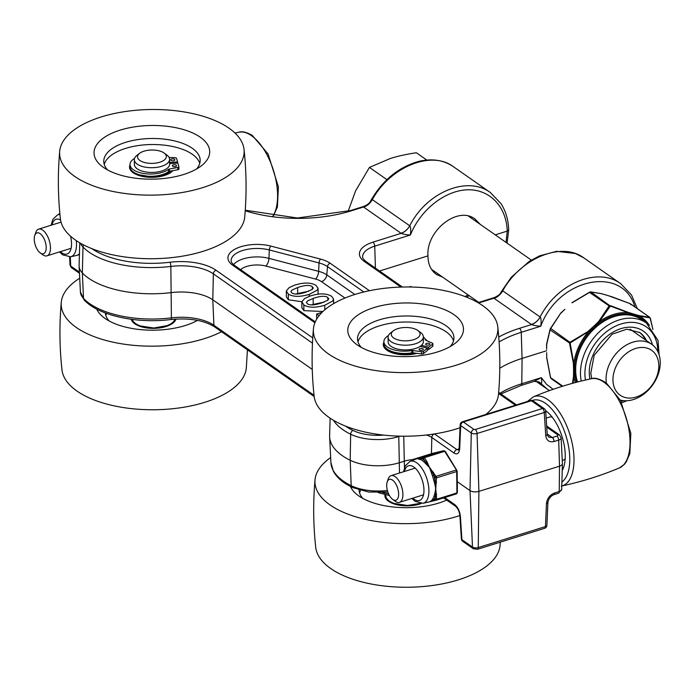 <?xml version="1.0" encoding="UTF-8"?>
<svg xmlns="http://www.w3.org/2000/svg" width="695" height="695" viewBox="0 0 695 695"><rect width="100%" height="100%" fill="white"/><g stroke="black" fill="none" stroke-linecap="round" stroke-linejoin="round"><path stroke-width="1.04" d="M544.645 528.296A3.214 3.214 0 0 0 546.895 525.377A3.214 1.52 -177.5 0 1 545.445 526.567A3.214 1.546 72.6 0 1 544.645 528.296L477.456 549.293A3.214 1.546 -107.4 0 0 478.264 547.556L478.898 491.382L477.065 433.489L544.255 412.491A3.214 1.46 -3.7 0 0 545.697 411.153A3.214 3.214 0 0 0 544.333 408.73A3.214 2.389 125 0 0 542.465 408.512A3.214 1.546 72.6 0 1 544.255 412.491L545.749 435.678C546.531 440.578 549.302 442.533 554.071 441.525L558.693 440.083A5.412 2.511 -0.6 0 0 561.134 437.902L562.42 463.608A6.429 2.98 179.4 0 1 562.42 463.713A6.429 2.98 179.4 0 1 559.518 466.189L478.898 491.382A6.429 2.98 179.4 0 1 470.002 490.601L456.797 481.366M442.802 277.236L436.364 274.386C430.804 270.294 427.998 264.126 427.955 255.873C426.061 230.532 458.005 205.572 475.05 219.081L480.184 224.32M427.955 255.873L379.531 271.007M411.275 287.018L410.919 286.444L410.05 287M363.641 207.093A12.858 9.556 125 0 0 372.32 199.621L372.294 199.604A12.858 9.66 -54 0 1 363.52 206.997L401.171 233.338C402.909 234.154 405.976 234.702 410.38 235.006L411.788 231.748C422.803 207.657 446.816 189.874 468.465 189.778C490.14 189.587 506.559 207.093 507.237 231.105L506.038 242.407M468.074 294.906L465.033 296.557M401.041 233.251A12.858 9.556 125 0 0 409.729 225.779C426.634 192.141 467.474 175.331 490.409 192.567L501.086 203.765C505.821 211.245 508.349 219.924 508.688 229.81L507.237 231.105L495.24 234.849M531.44 324.461A12.858 9.556 125 0 0 540.128 316.981L502.728 290.823A12.858 9.556 -55 0 1 494.041 298.294L531.571 324.548C533.308 325.356 536.384 325.912 540.779 326.207C558.346 277.991 622.729 264.821 634.926 306.947M546.644 350.74L522.075 358.42A89.985 41.752 -0.6 0 0 499.792 368.246M288.295 294.081C293.09 296.965 300.066 297.078 309.24 294.402L317.224 290.128L318.041 288.225L316.069 285.428C310.847 282.326 303.628 282.257 294.419 285.237L289.103 287.669L286.34 290.866L288.295 294.081L288.356 299.771L286.366 296.947L286.305 291.248M312.264 286.635L313.254 288.008L312.22 289.433L305.583 292.282C298.833 294.393 294.263 294.611 291.865 292.934L290.875 291.553L292.039 290.041L297.616 287.565C304.844 285.098 309.727 284.785 312.264 286.635L312.29 289.389M318.041 288.225L318.084 294.202M301.856 301.752L288.356 299.771M308.728 291.188L295.505 294.02M318.762 316.086L319.214 315.504M322.072 312.333L316.633 314.027L318.762 315.521M316.685 319.144L316.633 314.027M331.593 296.287C326.372 293.186 319.153 293.116 309.944 296.096L304.627 298.529L301.865 301.717L303.819 304.931C308.615 307.824 315.591 307.937 324.765 305.261L332.749 300.987L333.565 299.085L331.593 296.287M322.914 311.508L303.88 310.63L301.891 307.807L301.83 302.108M324.252 302.047L311.03 304.879M313.141 298.424C320.36 295.957 325.251 295.644 327.788 297.495L328.778 298.867L327.745 300.292L321.107 303.142C314.357 305.244 309.788 305.461 307.39 303.793L306.399 302.412L307.564 300.9L313.141 298.424L313.193 304.115M538.173 381.555L540.849 383.423C541.839 383.779 541.996 381.85 541.318 377.646L534.299 381.32L520.989 385.49A3.214 1.546 -107.4 0 0 521.789 383.753L522.075 358.42L521.25 332.314A3.214 1.546 -107.4 0 0 519.46 328.335L531.571 324.548A12.858 9.443 123.9 0 0 540.154 317.007L540.128 316.981C557.034 283.343 597.874 266.533 620.809 283.769L583.731 257.836L575.46 253.536L556.599 251.329L539.546 255.864L529.147 261.45L511.268 277.253L501.217 291.848C500.374 294.02 498.037 295.94 494.188 297.616L494.041 298.294M583.731 257.836C561.769 241.287 520.764 257.984 502.728 290.823L502.694 290.814A12.858 9.66 -54 0 1 493.919 298.207L478.594 302.994M499.097 342.01A91.002 42.221 179.4 0 1 521.25 332.314L540.779 326.207C541.362 321.316 541.153 318.249 540.154 317.007M502.694 290.814L501.225 291.831M540.849 383.423A12.858 9.443 123.9 0 0 539.511 382.233L539.572 382.285A12.858 9.556 125 0 1 540.823 383.405L547.634 389.461M372.294 199.604L370.817 200.638C369.975 202.818 367.629 204.738 363.789 206.406L363.52 206.997L351.401 210.785A3.214 1.546 -107.4 0 0 350.471 210.568L363.78 206.406M372.937 242.164A29.937 13.891 -0.6 0 0 364.319 261.468A3.214 2.389 125 0 1 366.187 261.676C363.424 259.313 362.251 257.715 362.668 256.898A26.723 12.397 179.4 0 1 374.727 246.143A3.214 1.546 -107.4 0 0 372.937 242.164L401.171 233.338A12.858 9.443 123.9 0 0 409.746 225.797L372.32 199.621C390.364 166.774 431.369 150.077 453.331 166.635L453.375 166.661C443.662 160.111 432.273 158.321 419.207 161.275C398.895 166.843 382.763 179.953 370.826 200.612M375.422 268.14L374.727 246.143L410.38 235.006C410.962 230.114 410.754 227.048 409.746 225.797M534.299 381.32L539.363 382.154M411.006 287.018L410.919 286.444L409.164 286.992M458.613 450.056L456.884 449.587A3.214 2.389 125 0 0 454.226 453.175C457.353 454.878 459.178 453.331 459.69 448.544A3.214 1.52 2.5 0 1 459.169 447.658L458.691 450.039M546.895 525.377L547.912 502.416A3.214 1.52 -177.5 0 1 546.461 503.606L545.445 526.567L478.264 547.556A4.179 1.937 179.4 0 1 472.478 547.043L461.906 539.65L460.403 516.472C459.786 511.216 457.901 507.272 454.765 504.613L444.652 497.551M459.882 515.647A3.214 1.46 -3.7 0 0 459.882 515.733A3.214 1.46 -3.7 0 0 460.403 516.472M461.384 538.92A3.214 1.46 -3.7 0 0 461.906 539.65A3.214 2.389 -55 0 0 462.748 541.344A3.214 3.214 0 0 1 461.384 538.92L459.882 515.733C459.464 511.737 458.04 508.601 455.616 506.316A3.214 2.389 -55 0 1 455.607 506.307A3.214 2.389 -55 0 1 454.765 504.613M545.749 435.678A3.214 1.46 -3.7 0 0 547.2 434.34L545.697 411.153M546.73 427.13L557.538 434.688A2.198 1.025 179.4 0 1 556.904 436.104L552.282 437.546L548.485 437.086M462.436 421.778A3.214 3.214 0 0 0 460.186 424.697A3.214 1.52 2.5 0 0 460.707 425.583A3.214 2.389 -55 0 1 463.365 421.995A3.214 1.546 -107.4 0 0 462.436 421.778L530.433 400.529A3.214 1.546 72.6 0 1 531.362 400.746A3.214 2.389 -55 0 1 533.23 400.963A3.214 3.214 0 0 0 530.433 400.529M414.159 459.725A1.025 0.904 -103.3 0 1 414.733 459.108L412.222 459.699A19.286 8.948 -0.6 0 0 404.533 461.124L399.608 462.661A38.564 17.896 179.4 0 1 350.193 460.272A77.128 35.784 179.4 0 1 329.63 436.938A77.128 35.784 179.4 0 1 329.621 435.626L330.125 418.173M312.264 369.401L212.792 299.823A38.564 17.896 -0.6 0 0 171.361 292.595A77.128 35.784 179.4 0 1 82.34 272.935A38.564 17.896 179.4 0 1 79.108 266.194A38.564 17.896 179.4 0 1 79.1 265.542L79.76 242.816M174.184 164.75A2.111 0.982 179.4 0 1 176.565 165.697A2.111 0.982 179.4 0 1 174.471 166.696A2.111 0.982 179.4 0 1 172.351 165.74A2.111 0.982 179.4 0 1 174.184 164.75M172.525 158.851A2.111 0.982 179.4 0 1 174.905 159.798A2.111 0.982 179.4 0 1 172.812 160.797A2.111 0.982 179.4 0 1 170.692 159.841A2.111 0.982 179.4 0 1 172.525 158.851M169.38 169.015A1.607 0.747 -0.6 0 0 168.59 169.319L168.616 171.604A1.607 0.747 179.4 0 1 169.398 171.291L169.38 169.015L177.851 167.434A1.607 0.747 179.4 0 0 178.884 166.722A1.607 0.747 179.4 0 0 178.867 166.635L177.868 163.056L169.623 163.62M169.606 162.465L177.546 161.926L177.564 163.082M177.546 161.926L176.547 158.347A1.607 0.747 179.4 0 0 175.123 157.713L169.076 157.461M168.59 169.319A20.893 9.695 179.4 0 1 145.168 173.698A20.893 9.695 179.4 0 1 129.991 164.55A20.893 9.695 179.4 0 1 134.535 158.425M169.398 171.291L177.877 169.71A1.607 0.747 -0.6 0 0 178.91 168.998A1.607 0.747 -0.6 0 0 178.893 168.911L178.876 166.817M168.616 171.604A20.893 9.695 179.4 0 1 145.194 175.974A20.893 9.695 179.4 0 1 130.017 166.826L129.991 164.55M422.273 348.499A2.111 0.982 179.4 0 1 423.307 349.333A2.111 0.982 179.4 0 1 421.205 350.332A2.111 0.982 179.4 0 1 419.085 349.377A2.111 0.982 179.4 0 1 420.154 348.508A2.111 0.982 179.4 0 1 422.273 348.499M428.858 343.33A2.111 0.982 179.4 0 1 429.884 344.155A2.111 0.982 179.4 0 1 427.79 345.154A2.111 0.982 179.4 0 1 425.67 344.199A2.111 0.982 179.4 0 1 426.73 343.33A2.111 0.982 179.4 0 1 428.858 343.33M412.891 352.799L412.865 350.523A1.607 0.747 -0.6 0 0 411.848 350.541L411.874 352.817A1.607 0.747 179.4 0 1 412.891 352.799L421.57 353.972A1.607 0.747 -0.6 0 0 423.429 353.625L427.416 350.488L427.39 348.212L420.223 346.284M421.491 345.293L428.65 347.213L428.676 349.489L427.399 349.151M420.857 346.458L420.849 345.832M428.65 347.213L432.637 344.077L432.664 346.353A1.607 0.747 -0.6 0 0 432.889 345.971L432.863 343.695A1.607 0.747 179.4 0 1 432.637 344.077M393.361 330.803A14.413 6.689 179.4 0 1 417.73 330.412A14.413 6.689 179.4 0 1 417.912 330.542A14.413 6.689 179.4 0 1 413.429 339.751A14.413 6.689 179.4 0 1 393.622 337.944A14.413 6.689 179.4 0 1 393.361 330.803L390.651 332.896A17.627 8.175 -0.6 0 0 388.079 337.205A17.627 8.175 -0.6 0 0 390.972 341.627A17.627 8.175 -0.6 0 0 410.788 344.807A17.627 8.175 -0.6 0 0 423.333 336.84A20.893 9.695 179.4 0 1 425.436 339.855A1.607 0.747 -0.6 0 0 425.896 340.272L432.386 343.165A1.607 0.747 179.4 0 1 432.863 343.695M411.848 350.541A20.893 9.695 179.4 0 1 383.892 341.697A20.893 9.695 179.4 0 1 388.409 335.589M412.865 350.523L421.552 351.687L421.57 353.972M423.429 353.625L423.403 351.349A1.607 0.747 179.4 0 1 421.552 351.687M423.403 351.349L427.39 348.212M428.676 349.489L432.664 346.353M411.874 352.817A20.893 9.695 179.4 0 1 383.918 343.973L383.892 341.697M399.929 353.216A16.489 7.654 -0.6 0 0 413.091 352.825M393.631 352.035A17.627 8.175 -0.6 0 0 414.611 353.025M388.079 337.205L388.131 341.923A17.627 8.175 -0.6 0 0 391.016 346.345A17.627 8.175 -0.6 0 0 410.841 349.524A17.627 8.175 -0.6 0 0 423.377 341.549L423.333 336.84A17.627 8.175 -0.6 0 0 420.675 332.584A17.627 8.175 -0.6 0 0 420.44 332.418M385.343 494.727L386.072 497.038A21.519 9.982 -0.6 0 0 389.374 501.043A21.519 9.982 -0.6 0 0 419.98 503.397L407.505 505.482L394.291 503.458M139.608 153.317L136.898 155.411A17.627 8.175 -0.6 0 0 136.246 155.958A17.627 8.175 -0.6 0 0 134.326 159.72L134.378 164.437A17.627 8.175 -0.6 0 0 147.939 172.247A17.627 8.175 -0.6 0 0 167.712 167.834A17.627 8.175 -0.6 0 0 169.623 164.072L169.58 159.355A17.627 8.175 -0.6 0 0 166.922 155.098L164.159 153.065A14.413 6.689 179.4 0 1 164.767 159.615A14.413 6.689 179.4 0 1 145.385 162.708A14.413 6.689 179.4 0 1 139.078 153.769A14.413 6.689 179.4 0 1 139.608 153.317A14.413 6.689 179.4 0 1 164.159 153.065M134.326 159.72A17.627 8.175 -0.6 0 0 147.887 167.53A17.627 8.175 -0.6 0 0 167.66 163.117A17.627 8.175 -0.6 0 0 169.58 159.355M132.276 319.422L132.319 319.552A21.519 9.982 -0.6 0 0 150.129 327.814A21.519 9.982 -0.6 0 0 172.794 322.306A21.519 9.982 -0.6 0 0 174.932 319.127M143.205 175.679A17.627 8.175 -0.6 0 0 167.425 172.403M107.577 169.945A48.207 22.37 179.4 0 1 103.764 161.362A48.207 22.37 179.4 0 1 151.736 138.496A48.207 22.37 179.4 0 1 200.169 160.354A48.207 22.37 179.4 0 1 196.537 169.007M111.704 171.96A57.85 26.844 -0.6 0 0 201.298 165.862A57.85 26.844 -0.6 0 0 189.257 131.529A57.85 26.844 -0.6 0 0 114.076 132.311A57.85 26.844 -0.6 0 0 102.747 166.896A57.85 26.844 -0.6 0 0 111.704 171.96M87.787 183.645A92.27 42.812 179.4 0 1 59.683 151.319A92.27 42.812 179.4 0 1 151.432 109.506A92.27 42.812 179.4 0 1 244.032 149.399A92.27 42.812 179.4 0 1 190.074 190.977A92.27 42.812 179.4 0 1 87.787 183.645M104.233 164.376A48.207 22.37 179.4 0 1 151.797 144.525A48.207 22.37 179.4 0 1 199.76 163.377M244.032 149.39C246.482 171.874 246.716 194.374 244.736 216.901A92.27 42.812 179.4 0 1 186.851 255.369A92.27 42.812 179.4 0 1 88.456 247.229A92.27 42.812 179.4 0 1 60.395 218.829C57.937 196.355 57.702 173.846 59.683 151.319M79.708 278.235A92.27 42.812 -0.6 0 0 61.264 302.36C59.283 324.886 59.518 347.387 61.977 369.87A92.27 42.812 -0.6 0 0 76.963 391.05A92.27 42.812 -0.6 0 0 178.702 408.008A92.27 42.812 -0.6 0 0 246.317 367.942L247.437 349.828M96.744 309.101A57.85 26.844 -0.6 0 0 104.328 317.928A57.85 26.844 -0.6 0 0 105.084 318.475A57.85 26.844 -0.6 0 0 197.528 320.378M109.158 320.977A48.207 22.37 179.4 0 1 105.362 312.959M61.264 302.36A92.27 42.812 -0.6 0 0 76.302 327.467A92.27 42.812 -0.6 0 0 221.523 331.706M106.587 313.41A48.207 22.37 -0.6 0 0 105.814 315.417M330.664 457.571A92.27 42.812 -0.6 0 0 315.017 479.837C313.037 502.372 313.271 524.873 315.73 547.356A92.27 42.812 -0.6 0 0 330.716 568.536A92.27 42.812 -0.6 0 0 432.455 585.494A92.27 42.812 -0.6 0 0 500.07 545.427L500.348 542.143M350.497 486.587A57.85 26.844 -0.6 0 0 358.081 495.413A57.85 26.844 -0.6 0 0 358.837 495.952A57.85 26.844 -0.6 0 0 446.737 500.113M362.912 498.463A48.207 22.37 179.4 0 1 359.098 490.088M315.017 479.837A92.27 42.812 -0.6 0 0 330.055 504.952A92.27 42.812 -0.6 0 0 459.873 515.56M360.54 490.488A48.207 22.37 -0.6 0 0 359.567 492.894M361.331 347.422A48.207 22.37 179.4 0 1 357.517 338.847A48.207 22.37 179.4 0 1 405.489 315.982A48.207 22.37 179.4 0 1 453.922 337.839A48.207 22.37 179.4 0 1 450.291 346.492M352.695 341.063A57.85 26.844 -0.6 0 0 356.5 344.373A57.85 26.844 -0.6 0 0 455.051 343.347A57.85 26.844 -0.6 0 0 409.433 302.985A57.85 26.844 -0.6 0 0 352.695 341.063M321.194 347.761A92.27 42.812 179.4 0 1 313.436 328.805A92.27 42.812 179.4 0 1 405.159 286.992A92.27 42.812 179.4 0 1 497.776 326.85A92.27 42.812 179.4 0 1 426.947 371.286A92.27 42.812 179.4 0 1 321.194 347.761M357.986 341.862A48.207 22.37 179.4 0 1 405.55 322.011A48.207 22.37 179.4 0 1 453.514 340.863M460.055 427.746A92.27 42.812 179.4 0 1 321.855 411.344A92.27 42.812 179.4 0 1 314.149 396.315C311.69 373.832 311.456 351.331 313.436 328.805M497.785 326.876C500.235 349.35 500.47 371.86 498.489 394.386A92.27 42.812 179.4 0 1 485.779 414.481M620.296 400.051A32.387 24.073 125 0 0 660.25 362.39A32.387 24.073 125 0 0 651.728 344.312A32.387 24.073 125 0 0 620.67 349.072A32.387 24.073 125 0 0 606.353 383.023M658.817 365.587A27.426 20.381 -55 0 1 624.64 397.375A27.426 20.381 -55 0 1 624.206 355.301A27.426 20.381 -55 0 1 658.817 365.587M426.799 160.05L416.357 152.752C406.358 154.255 397.748 156.14 390.52 158.417L369.445 167.408L355.562 190.934L348.178 211.263M386.906 179.631L369.445 167.408M563.819 466.71A34.142 16.463 72.6 0 1 562.246 469.942M545.644 410.762A34.142 16.463 72.6 0 1 546.522 411.336M562.229 470.506A35.376 17.054 -107.4 0 0 563.619 467.327A35.376 17.054 -107.4 0 0 546.061 410.988A35.376 17.054 -107.4 0 0 546.001 410.936A35.376 17.054 -107.4 0 0 545.627 410.667M565.174 458.83A22.622 10.912 72.6 0 1 562.759 460.351L562.264 460.507M546.148 418.138L549.259 417.165A22.622 10.912 72.6 0 1 552.117 417.043M40.18 252.85L42.743 254.744A13.987 6.742 -107.4 0 0 46.973 255.838A13.987 6.742 -107.4 0 0 49.241 240.479A13.987 6.742 -107.4 0 0 38.633 229.142A13.987 6.742 -107.4 0 0 35.784 232.451L34.75 235.475A10.903 5.256 72.6 0 1 41.865 235.275A10.903 5.256 72.6 0 1 46.139 248.958A10.903 5.256 72.6 0 1 40.18 252.85A10.903 5.256 72.6 0 1 35.376 245.387A10.903 5.256 72.6 0 1 34.75 235.475M392.614 499.349L395.177 501.251A13.987 6.742 -107.4 0 0 395.368 501.382A13.987 6.742 -107.4 0 0 399.408 502.346A13.987 6.742 -107.4 0 0 401.675 486.986A13.987 6.742 -107.4 0 0 391.068 475.649A13.987 6.742 -107.4 0 0 388.218 478.959L387.185 481.974A10.903 5.256 72.6 0 1 394.256 481.722A10.903 5.256 72.6 0 1 398.591 495.318A10.903 5.256 72.6 0 1 392.762 499.462A10.903 5.256 72.6 0 1 392.614 499.349A10.903 5.256 72.6 0 1 387.185 481.974M79.465 253.788L77.458 255.23L79.421 254.526M431.899 500.296L429.892 501.729L432.863 500.496A1.025 0.938 32.6 0 0 431.899 500.296L432.62 499.132A1.025 0.834 -147 0 1 433.88 499.74A23.456 11.311 -107.4 0 0 435.244 496.803A1.025 0.747 17.9 0 0 433.923 496.326A22.431 10.816 72.6 0 1 432.62 499.132M436.642 494.519A1.025 0.478 179.4 0 1 435.609 494.553L435.261 499.114A1.025 0.478 -0.6 0 0 436.686 499.245L456.919 492.92A1.607 0.773 72.6 0 1 456.511 493.841L433.697 500.774A1.025 0.904 76.7 0 1 432.863 500.496L435.113 499.453A1.025 0.904 76.7 0 0 436.26 500.165A1.607 0.773 -107.4 0 0 436.286 500.165A1.607 0.773 -107.4 0 0 436.686 499.245L435.782 489.098A1.025 0.573 167 0 1 435.722 489.132L434.662 494.327A1.025 0.591 -159 0 1 435.609 494.553L435.487 482.643L434.54 482.929L435.774 488.524L436.469 477.873L456.693 471.557L456.919 492.92A1.025 0.478 -0.6 0 0 457.38 492.52L457.154 471.149A1.025 0.478 179.4 0 1 456.693 471.557A1.607 0.773 72.6 0 0 456.241 470.02L436.008 476.336L434.879 477.196L435.061 480.063A23.456 11.311 -107.4 0 0 433.628 475.172L432.377 475.641A22.431 10.816 72.6 0 1 433.758 480.323L434.54 482.929M434.662 494.327L433.923 496.326M411.9 498.445L415.132 501.364L423.046 503.293A21.953 10.581 -107.4 0 0 428.633 486.509A21.953 10.581 -107.4 0 0 417.999 463.817A21.953 10.581 -107.4 0 0 409.963 461.411L417.191 458.596L421.04 459.769A22.431 10.816 72.6 0 1 423.715 461.636L429.536 467.526L432.377 475.641M433.75 500.756A1.025 0.904 76.7 0 1 433.697 500.774L429.892 501.729A1.025 0.773 75.6 0 0 429.91 501.729L429.91 501.729A1.025 0.773 75.6 0 0 429.936 501.721L436.147 500.192M435.044 477.752A1.025 0.478 179.4 0 0 436.469 477.873A1.607 0.773 -107.4 0 0 436.008 476.336L429.267 466.988A1.025 0.521 -19.6 0 0 429.206 466.997L426.122 462.305L427.008 461.775L424.445 457.64A1.607 0.773 -107.4 0 0 423.568 457.023L416.939 458.648A1.025 0.982 -100.6 0 0 416.87 458.674L415.002 459.386M423.715 461.636A1.025 0.704 131.2 0 0 424.567 460.524L426.122 462.305A1.025 0.547 -52.4 0 1 425.453 463.026M445.26 451.646L444.67 451.324L424.445 457.64L423.307 458.5L424.567 460.524A23.456 11.311 -107.4 0 0 421.769 458.57A1.025 0.808 -62.4 0 1 421.04 459.769M419.763 459.048A1.025 0.921 119.9 0 0 420.458 458.344L417.191 458.596A1.025 0.773 75.6 0 1 417.243 458.578M456.824 470.341L445.269 451.376L443.844 450.69A1.025 0.904 76.7 0 0 443.792 450.707L423.568 457.023A1.025 0.904 76.7 0 0 422.994 458.283L420.458 458.344A1.025 0.904 76.7 0 1 421.057 457.614M433.758 480.323L435.061 480.063L435.487 482.643A1.025 0.478 -0.6 0 0 436.512 482.608M431.612 472.991L432.568 472.73L429.588 467.492M434.879 477.196L432.568 472.73L433.454 472.2M429.267 466.988L427.008 461.775M416.939 458.648L414.733 459.108M645.464 339.924A35.176 26.141 125 0 0 639.244 332.193M632.05 315.487A0.799 0.513 102.5 0 1 631.894 314.479A47.573 35.349 125 0 0 596.015 325.686L596.753 326.52A46.791 34.776 -55 0 1 632.05 315.487L632.45 315.582A0.799 0.521 103.3 0 1 632.294 314.583L627.985 312.298L610.375 305.626L609.029 306.043L598.725 321.438L594.851 325.251L595.615 326.042L592.201 329.23L593 330.003L596.753 326.52M598.725 321.438L599.203 321.75L610.358 306.061L628.132 312.707A48.65 36.157 125 0 0 599.203 321.75L595.615 326.042L596.353 326.858M632.45 315.582L635.847 316.616A0.799 0.53 110.7 0 1 635.751 315.626L632.294 314.583A0.799 0.521 106.6 0 0 632.163 313.593L627.985 312.298M594.851 325.251L587.692 331.697L588.039 332.132A48.65 36.157 125 0 0 573.853 363.19L573.34 363.12L573.523 368.133L574.6 368.237L574.609 367.759L570.169 343.434L570.499 342.705L592.201 329.23A47.573 35.349 125 0 0 574.609 367.759L575.695 367.898A46.791 34.776 -55 0 1 593 330.003M573.523 368.133L573.557 371.86L574.635 371.973L574.6 368.237L575.677 368.376L575.695 367.898M575.712 372.051L574.635 371.973L575.747 372.511L575.677 368.376M573.088 383.162L574.652 372.442A47.573 35.349 125 0 0 576.546 382.233M575.408 382.537A48.65 36.157 125 0 1 574 376.933A0.799 0.46 -174.6 0 1 573.479 376.699L572.454 383.336M591.819 328.066L593.374 329.63M546.67 353.051L546.722 357.942L550.483 377.628L551.274 378.662L550.483 377.628L546.722 357.942L546.661 352.652M546.626 349.324L546.704 344.485A0.799 0.46 -174.6 0 1 546.583 344.199L546.626 348.916M570.499 342.705L550.753 328.466L560.795 313.054L550.379 328.605L546.583 344.199A0.799 0.46 -174.6 0 1 546.6 344.129L550.04 329.361A0.799 0.599 -159.4 0 0 550.093 329.908L550.753 328.466L550.04 329.361M550.544 377.585L550.892 378.097M561.056 313.071L564.931 309.258L560.787 313.063L550.37 328.631M571.95 302.681L589.516 292.195L571.95 302.69M572.089 302.812L590.22 291.978A0.799 0.73 -86.6 0 1 590.585 291.9L589.516 292.195M609.671 306.278L589.525 292.404L590.863 291.987A0.799 0.73 -86.6 0 0 590.585 291.9L601.218 293.611A0.799 0.608 -76.4 0 0 601.21 293.603L605.18 294.732A0.799 0.521 -73.4 0 0 605.067 294.715M610.358 306.061L590.863 291.987L601.357 293.664A0.799 0.608 -76.4 0 0 601.218 293.611M601.357 293.664L605.276 294.784A0.799 0.521 -73.4 0 0 605.18 294.732L608.247 295.644A0.799 0.521 -73.4 0 0 608.134 295.627M605.276 294.784L608.351 295.696A0.799 0.521 -73.4 0 0 608.247 295.644L630.078 303.628M608.351 295.696L612.46 296.947M612.53 296.991L630.113 303.628L630.825 304.679M587.692 331.697L570.256 342.105L569.596 343.547L573.34 363.12M570.169 343.434L550.093 329.908L546.704 344.485M646.376 322.993A47.573 35.349 125 0 0 635.751 315.626L639.435 316.069A0.799 0.608 -76.4 0 0 639.157 315.617L635.239 314.505A0.799 0.521 106.6 0 1 635.36 315.495A0.799 0.53 109.9 0 0 635.465 316.477M649.425 325.46A48.65 36.157 125 0 0 639.435 316.069L650.034 317.858A0.799 0.73 -86.6 0 0 649.643 317.302L639.157 315.617M650.034 317.858L652.944 329.43M650.381 318.371L652.883 329.352M459.69 448.544L460.707 425.583L471.28 432.976L470.002 490.601L472.478 547.043A3.214 2.389 -55 0 0 473.321 548.737L462.748 541.344M70.299 256.855L70.699 266.029A4.179 1.937 179.4 0 1 70.021 265.021L69.613 256.95M79.404 272.119L70.699 266.029A3.214 2.389 -55 0 0 71.542 267.723L70.021 265.021M309.258 296.322L309.24 294.402M297.668 293.255L297.616 287.565M303.88 310.63L303.819 304.931M327.814 300.249L327.788 297.495M324.808 309.814L324.765 305.261M240.618 269.677A18.061 8.383 179.4 0 1 265.785 266.037L315.478 279.043A18.061 8.383 179.4 0 1 321.498 281.64L344.955 298.042M364.319 261.468L400.937 287.078M245.222 210.75A94.207 43.715 -0.6 0 0 351.401 210.785M312.759 337.909L216.032 270.251A42.795 19.851 -0.6 0 0 170.058 262.232A72.906 33.829 179.4 0 1 91.81 248.636M383.718 435.087A34.342 15.933 179.4 0 1 352.99 430.448A72.906 33.829 179.4 0 1 345.563 426.122M459.021 448.918L456.884 449.587L434.488 433.923M554.071 441.525A3.214 1.546 -107.4 0 0 552.282 437.546L547.173 433.975M498.567 393.44L515.412 405.22M519.46 328.335A94.207 43.715 -0.6 0 0 498.741 337.075M369.445 290.719L330.151 263.231A28.608 13.274 -0.6 0 0 320.612 259.113L270.92 246.108A28.608 13.274 -0.6 0 0 235.779 248.74A28.608 13.274 -0.6 0 0 232.617 265.177L314.913 322.732M499.914 393.283A91.002 42.221 -0.6 0 1 521.789 383.753L541.318 377.646L546.513 384.292L553.116 389.322M463.365 421.995L531.362 400.746L542.465 408.512L475.276 429.51A0.964 0.452 179.4 0 1 473.938 429.388L463.365 421.995M553.802 494.71A3.214 1.546 -107.4 0 0 553.811 494.701A3.214 1.546 -107.4 0 0 554.61 492.964C549.849 494.918 547.13 498.463 546.461 503.606M547.912 502.416C548.607 498.732 550.57 496.161 553.811 494.701L558.433 493.259A3.214 1.546 -107.4 0 0 559.232 491.521L554.61 492.964M558.433 493.259L561.682 489.436A5.412 2.511 179.4 0 1 559.232 491.521L559.518 466.189L558.693 440.083A3.214 1.546 -107.4 0 0 556.904 436.104M314.036 395.307L213.912 325.277A3.214 2.389 -55 0 0 214.755 326.971C204.13 320.291 189.553 317.797 171.013 319.509C136.837 323.905 98.551 315.695 84.147 299.953A3.214 2.615 -43.6 0 1 83.539 298.459A37.547 17.427 179.4 0 1 80.394 291.891L79.108 266.194M171.013 319.509A3.214 0.669 -97 0 0 171.387 317.867A76.12 35.315 179.4 0 1 83.539 298.459L82.34 272.935L83 247.02A76.12 35.315 -0.6 0 0 170.848 266.42A39.58 18.365 179.4 0 1 213.374 273.839L312.472 343.156M216.032 270.251A3.214 2.389 125 0 0 213.374 273.839L212.792 299.823L213.912 325.277A39.58 18.365 -0.6 0 0 171.387 317.867L170.848 266.42A3.214 0.669 83 0 0 170.058 262.232M387.862 492.025L368.671 492.051L352.139 487.421A3.214 2.094 -63.8 0 1 351.201 485.675A76.12 35.315 179.4 0 1 330.916 462.635L329.63 436.938M387.384 490.479A37.547 17.427 179.4 0 1 351.201 485.675L350.193 460.272L350.662 434.227A37.547 17.427 -0.6 0 0 398.782 436.556L400.068 436.156M455.659 506.342A3.214 2.389 -55 0 1 455.616 506.316L443.566 497.889M546.661 425.974L559.414 434.896A3.214 2.389 125 0 0 557.538 434.688M473.938 429.388A3.214 2.389 -55 0 0 471.28 432.976A4.179 1.937 -0.6 0 0 477.065 433.489A3.214 1.546 -107.4 0 0 475.276 429.51M434.384 433.941A3.214 2.389 125 0 0 431.812 437.503L454.226 453.175M426.495 435.001A20.294 9.417 179.4 0 1 431.812 437.503L431.447 453.687M398.756 436.121A3.214 1.546 72.6 0 1 398.782 436.556L399.495 473.017M352.99 430.448A3.214 2.094 116.2 0 0 350.662 434.227A76.12 35.315 -0.6 0 1 333.392 420.232M83.765 245.014A3.214 2.615 136.4 0 0 83 247.02A37.547 17.427 -0.6 0 1 80.481 243.233M388.601 493.876A47.842 22.197 179.4 0 1 382.58 492.52M315.269 321.889L234.493 265.386A3.214 2.389 125 0 0 232.617 265.177M234.493 265.386C231.991 263.257 230.896 261.85 231.2 261.164A25.411 11.789 179.4 0 1 243.241 250.322A25.411 11.789 179.4 0 1 269.339 249.957A3.214 1.442 -75.3 0 1 270.92 246.108M315.478 279.043A6.429 2.884 -75.3 0 0 318.64 271.354L319.031 262.953A25.411 11.789 179.4 0 1 327.501 266.611L326.798 274.873A24.455 11.346 -0.6 0 0 318.64 271.354L268.939 258.349L269.339 249.957L319.031 262.953A3.214 1.442 -75.3 0 1 320.612 259.113M363.789 291.987L327.501 266.611A3.214 2.389 -55 0 1 330.151 263.231M265.785 266.037A6.429 2.884 104.7 0 0 268.939 258.349A24.455 11.346 -0.6 0 0 233.572 264.691M354.832 294.48L326.798 274.873A6.429 4.778 -55 0 1 321.498 281.64M404.455 467.744L403.743 436.208M177.851 167.434L177.877 169.71M405.011 505.361A17.627 8.175 -0.6 0 0 409.928 505.308M151.258 327.875A17.627 8.175 -0.6 0 0 156.175 327.823M130 164.967A22.501 10.434 -0.6 0 0 145.507 176.938A22.501 10.434 -0.6 0 0 172.881 170.64M131.259 319.292A22.501 10.434 -0.6 0 0 153.465 328.37A22.501 10.434 -0.6 0 0 175.931 319.057M384.969 494.632A22.501 10.434 -0.6 0 0 396.628 504.674A22.501 10.434 -0.6 0 0 421.309 503.493M383.901 342.14A22.501 10.434 -0.6 0 0 392.301 352.843A22.501 10.434 -0.6 0 0 416.957 353.347M427.025 340.776A22.501 10.434 -0.6 0 0 424.923 338.734M235.014 133.066L238.941 132.206A46.817 22.57 72.6 0 1 250.591 135.073A46.817 22.57 72.6 0 1 274.464 173.837A46.817 22.57 72.6 0 1 272.735 216.353M532.266 400.502A43.611 21.024 72.6 0 1 546.114 403.778A43.611 21.024 72.6 0 1 568.215 444.6A43.611 21.024 72.6 0 1 561.89 482.026M561.777 485.987A46.817 22.57 -107.4 0 0 573.062 448.136A46.817 22.57 -107.4 0 0 548.598 400.207A46.817 22.57 -107.4 0 0 533.404 396.828L527.427 401.467M533.404 396.828C552.16 388.991 571.49 382.954 591.375 378.714A46.817 22.57 72.6 0 1 604.633 382.702A46.817 22.57 72.6 0 1 628.845 429.102A46.817 22.57 72.6 0 1 619.271 467.987C600.506 475.823 581.185 481.861 561.299 486.1M59.952 214.555A21.953 10.581 -107.4 0 0 57.529 214.911L59.892 213.956M59.466 251.938L62.698 254.865L70.612 256.785A21.953 10.581 -107.4 0 0 76.276 240.626M58.893 214.52L59.761 213.2A1.607 0.773 -107.4 0 0 59.761 213.2L59.787 213.191A1.025 0.904 76.7 0 0 59.179 214.242M70.534 236.196A18.218 8.783 72.6 0 1 61.707 252.771A18.218 8.783 72.6 0 1 60.343 251.668M52.003 224.963A18.218 8.783 72.6 0 1 60.552 219.985M456.989 470.897A1.025 0.478 179.4 0 1 457.154 471.149L444.67 451.324A1.607 0.773 72.6 0 0 443.792 450.707L432.446 453.375A1.025 0.904 76.7 0 1 432.559 453.349M457.38 492.52L456.511 493.841A1.607 0.773 72.6 0 1 456.485 493.85L436.312 500.157M432.394 453.392A1.607 0.773 72.6 0 1 432.42 453.383A1.607 0.773 72.6 0 1 432.446 453.375L412.222 459.699A1.025 0.904 76.7 0 0 411.614 460.75M435.782 489.098L435.774 488.524M404.438 471.471A18.218 8.783 72.6 0 1 415.905 468.838A18.218 8.783 72.6 0 1 423.924 491.791A18.218 8.783 72.6 0 1 414.142 499.271A18.218 8.783 72.6 0 1 412.778 498.167M591.688 378.645L590.793 373.189L594.164 355.267L612.069 334.208L626.76 329.187L639.765 332.549A35.176 26.141 -55 0 1 646.515 340.663M652.483 344.868A38.381 28.53 125 0 0 614.145 331.532A38.381 28.53 125 0 0 589.942 379.018M623.441 400.641A43.576 32.387 -55 0 1 621.773 401.206A43.576 32.387 -55 0 1 621.043 401.423M585.459 380.026A43.576 32.387 -55 0 1 618.168 324.982A43.576 32.387 -55 0 1 657.809 351.496M635.847 316.616A46.791 34.776 -55 0 1 641.607 319.657L646.428 323.027A46.791 34.776 125 0 0 601.566 329.89A46.791 34.776 125 0 0 581.228 381.042M577.545 381.972A46.791 34.776 -55 0 1 575.747 372.511M573.557 371.86L573.479 376.699M562.785 386.168L550.588 377.637L546.852 358.064M635.239 314.505L632.163 313.593M630.139 303.654L649.643 317.302M333.565 299.085L333.617 303.628M478.021 302.664L494.18 297.616M549.45 390.607L535.697 381.121M366.187 261.676L402.448 287.044M508.688 229.871L507.115 243.163M469.142 295.653L466.545 297.147M490.409 192.567L453.331 166.635M620.826 283.777L631.494 294.967L637.367 308.649M520.989 385.49L500.886 393.961M84.147 299.953L80.394 291.891M214.755 326.971L314.166 396.506M352.139 487.421L345.728 483.807C340.098 480.184 336.006 476.04 333.444 471.392L330.916 462.635M547.2 434.34L548.52 437.103M559.414 434.896L561.134 437.902M498.654 392.406L516.498 404.881M533.23 400.963L544.333 408.73M459.169 447.658L460.186 424.697M245.257 210.22L297.443 218.004L350.471 210.568M79.465 273.265L71.542 267.723M477.456 549.293L473.321 548.737M389.478 495.596L378.323 492.642M561.682 489.436L562.42 463.713M178.884 166.722L178.91 168.998M417.912 330.542L420.675 332.584M169.71 172.143L169.702 171.239M170.753 171.04L166.235 174.245L152.17 176.964L137.992 174.549L135.647 173.35M166.843 325.694L153.751 328.005L140.546 325.972M415.784 353.19L405.923 354.45L391.745 352.035L387.48 349.307M431.526 269.347L478.812 302.421M468.404 216.084L531.327 260.095M630.13 329.204L651.728 344.312M273.144 216.414L277.392 207.058L278.4 186.825L268.07 153.925L252.198 135.316C246.404 132.137 241.99 131.094 238.941 132.206M619.271 467.987L624.31 464.425L626.169 462.079L629.826 453.566L630.834 433.333L620.505 400.424L606.318 382.988C599.681 378.81 594.703 377.385 591.375 378.714M61.038 222.139L38.633 229.142M71.081 248.306L46.973 255.838M415.176 468.117L391.068 475.649M423.516 494.814L399.408 502.346M70.612 256.785L77.249 255.282M57.529 214.911L52.863 219.307L51.126 225.241M423.046 503.293L429.684 501.781M443.844 450.69L432.42 453.383L412.196 459.708L411.327 461.028M409.963 461.411L405.298 465.815L403.56 471.74M621.747 402.787L626.821 400.746M659.068 354.641L658.052 340.472L646.428 323.027M562.194 386.351L551.057 378.558M649.868 317.398L630.443 303.811"/></g></svg>
